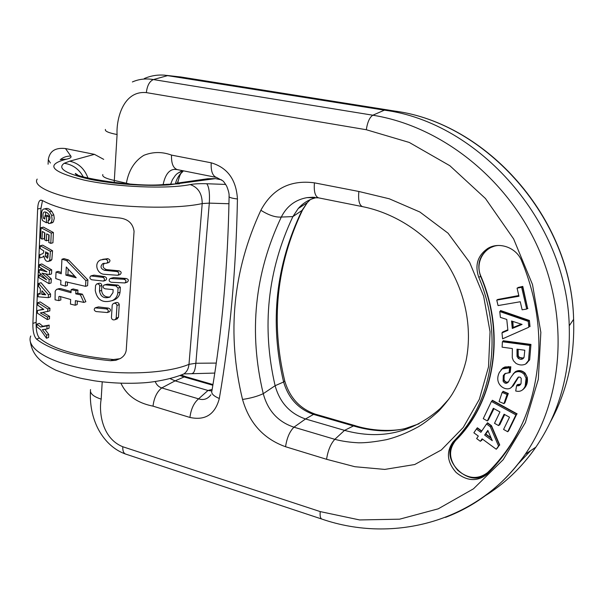 <?xml version="1.0" encoding="UTF-8"?>
<svg xmlns="http://www.w3.org/2000/svg" width="604" height="604" viewBox="0 0 604 604"><rect width="100%" height="100%" fill="white"/><g stroke="black" fill="none" stroke-linecap="round" stroke-linejoin="round"><path stroke-width="0.91" d="M32.888 323.434C32.714 331.045 33.93 336.269 36.542 339.108C50.358 350.048 75.047 357.251 110.6 360.709L115.772 360.331L120.513 358.421C123.835 356.428 125.745 353.634 126.244 350.033L134.058 231.309C132.91 223.42 128.04 218.973 119.441 217.969C82.567 214.375 56.904 208.554 42.454 200.513L40.332 200.271C38.807 201.064 37.909 203.978 37.637 209.014L32.888 323.434L36.142 322.302C35.923 329.973 37.025 335.22 39.449 338.036C52.759 349.127 77.395 356.292 113.363 359.531L120 358.716M126.591 282.37L127.263 282.144C129.014 280.377 128.592 279.154 125.979 278.474L113.68 277.568L110.728 278.323M67.52 282.287L67.361 285.481L65.345 286.122L65.564 281.743L85.549 286.341L85.866 280.603L66.591 260.581L61.933 259.229L61.238 273.778L56.051 272.026L55.742 278.565L60.921 280.339L60.71 284.711L65.345 286.122M56.051 272.026L58.127 271.4L61.298 272.51M61.933 259.229L63.986 258.64L68.622 259.992L87.897 279.946L87.58 285.684L85.549 286.341M45.693 273.974L51.287 278.852L49.15 279.501L41.933 273.136L49.369 274.594L51.514 273.952L51.702 269.845L41.85 263.956L39.449 264.643L39.343 267.172L46.961 271.86L39.23 269.829L41.631 269.135L42.793 269.565M51.287 278.852L51.098 282.951L48.962 283.616L49.15 279.501M71.174 289.595L73.182 288.946L77.939 290.079L77.773 293.182L82.454 294.186L85.866 301.713L83.85 302.408L80.438 294.865L75.764 293.846L75.93 290.735L71.174 289.595L71.015 292.706L58.346 289.188L56.534 289.384L55.183 291.181L55.055 299.826L58.86 300.618L58.815 296.715L59.471 296.33L70.676 299.486L70.442 304.084L75.175 305.247L75.417 300.633L83.85 302.408M77.357 301.071L77.176 304.552L75.175 305.247M60.619 296.587L60.898 299.939L58.86 300.618M58.588 288.727L60.392 288.531L71.076 291.543M38.648 283.442L41.042 282.71L50.593 294.08L50.457 296.949L48.328 297.644L48.463 294.767L38.648 283.442L38.528 286.296L40.4 288.878L40.166 294.216L38.203 293.884L38.082 296.791L48.328 297.644M43.058 312.487L49.573 316.353L47.452 317.092L40.347 312.94L49.822 310.901L49.943 308.274L40.211 301.909L37.833 302.695L37.727 305.171L43.782 309.422L37.501 310.494L43.329 309.157M49.573 316.353L49.46 318.844L47.339 319.591L47.452 317.092M36.919 324.159L39.29 323.329L42.839 326.266L49.173 325.118L49.03 328.251L46.916 329.014L47.052 325.873L40.604 327.066L36.919 324.159L36.806 326.794L40.476 329.701L46.493 338.248L46.636 335.175L42.378 329.656L46.916 329.014M44.885 329.316L48.75 334.405L48.607 337.462L46.493 338.248M104.394 263.261C102.174 266.168 102.937 268.297 106.666 269.633L118.92 270.811C121.427 271.581 121.812 272.827 120.09 274.548L119.464 274.744M102.642 259.327L107.882 258.693C110.238 259.599 110.577 260.875 108.901 262.506L108.35 262.68M104.613 284.869L107.497 284.129L118.022 285.118L120.355 287.277L120.037 292.215C119.6 295.613 117.81 298.119 114.662 299.735L112.072 300.709M98.641 283.367C100.438 282.921 101.51 283.623 101.865 285.458L101.578 290.396C102.242 295.152 105.051 297.357 110.011 297.017M113.862 303.321L115.462 302.747C117.47 302.091 118.739 302.71 119.26 304.605L118.452 317.304L116.791 319.01M42.506 200.551L40.974 208.274L36.142 322.302M52.571 250.766L50.419 251.355L40.257 245.768L42.665 245.133L52.571 250.766L51.838 259.652L50.321 260.785M44.605 232.804L44.356 238.512L42.001 239.116L42.333 231.453L44.907 232.963L44.605 239.879L46.342 240.8L46.651 233.869L49.12 235.024L48.781 242.491L50.781 243.359L51.249 233.076L41.019 227.716L40.581 238.135L42.001 239.116M41.019 227.716L43.443 227.127L53.401 232.525L52.933 242.793L50.781 243.359M48.811 234.888L48.577 240.211L46.342 240.8M45.776 212.132L45.406 215.681M48.879 216.149L46.614 216.677L44.907 215.794L47.21 215.258L48.879 216.149L48.69 220.377M45.587 208.644L45.7 208.584C47.444 208.002 49.468 208.916 51.77 211.324L53.809 214.918L54.262 218.399L53.386 221.872L51.4 223.027M105.073 280.55L105.625 280.369C107.218 278.761 106.87 277.508 104.583 276.602L94.013 275.145L91.302 275.794M108.924 311.966L109.505 311.747C111.03 310.109 110.638 308.893 108.327 308.1L98.46 306.915L95.636 307.67M116.995 305.42C116.489 303.525 115.236 302.898 113.25 303.54L112.208 305.028L111.43 317.764C111.936 319.69 113.182 320.309 115.183 319.622L116.195 318.157L116.995 305.42L119.26 304.605M105.36 284.846L104.062 285.058C102.491 286.666 102.846 287.919 105.126 288.81L113.159 289.633L112.971 292.608L109.822 297.115C104.115 298.837 100.664 296.836 99.479 291.105L99.766 286.153C99.418 284.31 98.346 283.608 96.565 284.046L95.545 285.564L95.258 290.509C97.168 300.143 102.899 303.48 112.457 300.52C115.575 298.912 117.342 296.405 117.772 293L118.082 288.055L115.787 285.873L105.36 284.846L107.497 284.129M105.194 259.275L100.694 259.916C93.756 262.574 96.738 273.982 104.303 274.299L117.825 275.281C119.539 273.582 119.154 272.336 116.678 271.528L104.537 270.298C100.551 268.652 99.977 266.417 102.816 263.601L106.757 263.17C108.426 261.547 108.086 260.271 105.745 259.335L107.323 258.625M48.75 334.405L46.636 335.175M49.173 325.118L47.052 325.873M42.839 326.266L40.604 327.066M37.501 310.494L37.388 313.151L47.339 319.591M49.943 308.274L47.814 308.999L37.833 302.695M47.701 311.626L47.814 308.999M40.211 293.242L38.203 293.884M50.593 294.08L48.463 294.767M41.933 290.773L45.708 294.827L41.774 294.42L41.933 290.773M44.062 293.144L44.032 293.703L41.774 294.42M44.032 293.703L44.681 293.786M77.939 290.079L75.93 290.735M77.773 293.182L75.764 293.846M60.392 288.531L58.346 289.188M59.856 296.375L58.815 296.715M82.454 294.186L80.438 294.865M39.23 269.829L39.117 272.442L46.606 279.878L39.003 275.107L38.898 277.621L48.962 283.616M40.913 274.541L39.003 275.107M51.702 269.845L49.558 270.471L39.449 264.643M49.369 274.594L49.558 270.471M87.897 279.946L85.866 280.603M66.289 266.991L76.187 277.749L65.889 275.16L66.289 266.991M68.177 269.158L67.912 274.541L65.889 275.16M67.912 274.541L74.805 276.338M68.622 259.992L66.591 260.581M40.257 245.768L40.136 248.516L43.881 250.97L43.111 253.529L39.872 254.699L39.736 257.961L42.854 257.002L43.911 255.907C44.636 259.969 46.168 261.781 48.486 261.343L49.687 260.264L50.419 251.355M45.443 256.458L45.511 251.86L48.305 253.242L47.58 258.24L45.443 256.458L47.671 255.839L48.131 256.934M47.671 252.948L47.671 255.839M53.401 232.525L51.249 233.076M44.907 215.794L44.771 219.01L43.564 218.331C42.62 215.251 42.793 213.167 44.069 212.064C45.655 211.627 47.361 212.548 49.196 214.82C50.374 217.312 50.283 219.177 48.909 220.4L48.086 220.52L48.38 223.51L50.004 223.382L51.438 222.023L52.065 219.494L51.642 215.424L49.566 211.83C47.218 209.422 45.141 208.523 43.329 209.12L42.174 210.396C41.148 213.552 41.268 216.949 42.522 220.588L46.349 222.725L46.614 216.677M44.809 218.036L43.564 218.331M49.143 220.271L48.086 220.52M48.26 222.264L46.349 222.725M102.469 277.289C104.741 278.195 105.081 279.456 103.503 281.071L91.733 279.773C89.641 278.761 89.339 277.485 90.826 275.945L102.469 277.289L104.583 276.602M123.639 279.252C126.213 279.946 126.636 281.177 124.9 282.944L111.249 282.272C108.879 281.426 108.516 280.173 110.147 278.512L123.639 279.252L125.979 278.474M106.183 308.878C108.471 309.686 108.863 310.901 107.346 312.54L96.157 311.566C94.035 310.652 93.688 309.414 95.115 307.859L106.183 308.878L108.327 308.1M183.201 170.789C179.267 174.548 176.708 178.739 175.515 183.359L207.799 178.739L215.432 178.618L221.57 179.856M48.094 164.228L48.297 159.645C49.641 151.121 55.364 147.421 65.474 148.546L94.45 154.352L103.714 159.373M503.147 341.169L503.17 340.731L530.961 344.423L529.648 359.863L526.129 363.729M501.086 369.837L503.026 367.911L505.057 366.938L510.833 366.771L510.237 372.396L509.806 372.351M505.654 373.272C503.834 375.212 503.381 377.53 504.302 380.233C505.48 382.211 506.937 382.664 508.666 381.592M513.158 373.974L515.378 371.709C518.768 369.822 522.03 370.32 525.148 373.197L524.921 373.4C521.894 370.607 518.73 370.131 515.446 371.958L514.314 372.894M525.148 373.197L527.239 377.334C528.047 382.649 526.499 386.824 522.581 389.867M517.258 385.126L517.334 384.635L520.822 384.001M518.67 376.994L513.196 385.865L511.097 387.466M508.145 367.594L508.493 366.515M144.288 78.558C150.773 75.727 157.584 74.602 164.733 75.183L384.386 110.154C478.579 122.37 566.899 221.464 569.232 325.798C570.591 372.094 559.478 412.54 535.899 447.134C521.599 467.639 504.317 484.091 484.031 496.488M550.387 421.977C567.126 391.392 574.865 357.168 573.611 319.305C571.414 218.505 486.19 122.967 394.759 111.076L181.321 77.055L166.704 75.402M211.793 390.969L207.995 390.471L175.1 380.852L170.177 378.67M448.878 399.101L440.324 408.447C412.562 432.909 380.633 440.218 344.544 430.373L305.526 418.972C289.935 413.597 279.803 402.513 275.114 385.707C261.547 326.99 267.466 270.622 292.872 216.602L298.233 208.523C303.238 202.831 309.414 199.169 316.753 197.546M303.223 208.69L302.506 210.101L292.872 216.602L281.298 217.055C275.53 217.493 268.72 215.228 260.86 210.268C272.427 188.81 290.282 179.667 314.427 182.846L358.867 191.476L389.286 198.792L419.886 212.019L448.055 233.189L469.655 262.4L483.638 296.179L490.048 331.77L488.53 366.802L479.334 399.312L463.238 427.504L441.343 449.957L414.714 464.529L384.786 469.414L354.895 466.718L326.56 459.289L285.556 446.734C286.855 437.998 289.656 431.483 293.952 427.187L334.827 439.327C341.872 441.207 349.784 442.37 358.565 442.8C365.511 442.921 374.759 441.886 386.303 439.704C396.541 437.198 407.247 432.879 418.413 426.734C424.37 423.208 431.143 417.991 438.715 411.09C444.589 404.672 448.991 399.184 451.92 394.616C458.368 384.152 463.109 372.721 466.145 360.324M313.121 197.229L307.058 197.621C295.364 199.72 286.772 206.198 281.298 217.055C254.586 273.446 248.576 332.313 263.261 393.68L275.114 385.707L283.616 381.992C269.505 322.408 275.628 265.231 301.985 210.464L307.277 202.665L310.335 199.592M419.033 423.789L405.571 428.425C403.004 429.263 393.264 430.803 385.971 430.871C375.243 430.841 364.401 429.195 353.438 425.941L313.514 414.389C298.414 409.097 288.448 398.293 283.616 381.992L284.718 380.867C289.716 397.726 299.969 408.832 315.469 414.193L313.514 414.389L305.526 418.972L293.952 427.187C278.082 421.909 267.851 410.735 263.261 393.68C257.515 396.33 250.6 398.255 242.536 399.448C226.666 333.929 232.774 270.871 260.86 210.268M170.736 183.971L172.427 179.682L175.439 175.319L177.297 173.529L182.272 170.6M181.366 375.099L186.425 376.888L184.122 376.941L180.045 375.537M177.493 183.08L177.991 181.185M301.713 205.043L302.302 205.881M307.3 202.65L302.506 210.101C276.489 264.605 270.562 321.532 284.718 380.867L284.575 380.271M486.688 474.525C477.009 481.871 466.816 481.184 456.118 472.464C447.088 462.105 446.024 451.988 452.924 442.12L458.293 436.398C493.189 398.149 502.792 333.068 478.768 277.334C474.631 265.141 477.643 255.5 487.798 248.425C499.183 241.373 516.443 247.549 521.645 260.822C533.762 289.98 539.493 319.682 538.844 349.935C536.518 401.154 519.13 442.687 486.688 474.525L487.722 472.781C470.486 490.795 437.477 458.768 454.706 441.124L455.363 440.429L453.589 441.418M155.22 381.592C156.595 384.914 158.776 387.021 161.766 387.919C156.949 391.762 154.035 397.832 153.016 406.145C141.789 403.887 128.056 398.519 120.943 383.238M102.219 381.849L101.185 399.131C98.837 411.339 101.631 438.277 122.786 446.749L320.248 511.603L359.644 519.946L399.606 519.183L438.24 508.825L473.468 488.825L503.185 459.697L525.367 422.589L538.315 379.335L540.844 332.359L532.494 284.537L513.626 238.935L485.442 198.497L449.859 165.722L409.27 142.453L366.311 129.732L146.357 92.616C122.778 90.313 116.149 120.083 117.085 134.533L114.186 182.559M126.244 183.767L126.417 183.004C128.75 170.275 134.549 161.057 143.805 155.341C152.918 151.71 162.159 151.627 171.521 155.1C171.242 163.337 173.159 168.169 177.274 169.596L174.367 169.369C168.946 169.845 165.202 174.903 163.125 184.537M132.382 81.948L132.389 81.948C138.943 79.079 145.942 78.286 153.401 79.562L372.842 115.213C439.931 125.911 506.243 177.07 537.915 247.368C569.527 317.674 563.034 399.531 525.261 454.268C504.197 484.151 477.605 505.186 445.488 517.379M176.768 169.452L175.938 169.392M212.85 385.254L184.122 376.941L175.1 380.852L161.766 387.919L198.58 398.859C203.563 400.437 207.663 399.078 210.894 394.774M212.163 389.414L207.995 390.471L198.58 398.859C193.899 402.815 191.015 409.014 189.92 417.447L153.016 406.145M102.846 174.541C101.842 176.557 105.67 178.527 114.33 180.46L129.935 184.046M229.09 196.791C227.867 265.836 222.159 330.441 211.966 390.599C210.856 393.332 213.31 395.96 219.32 398.489C215.099 414.427 205.3 420.746 189.92 417.447M171.521 155.1L211.204 162.808C210.811 171.174 212.585 176.051 216.534 177.448L222.536 180.656C223.246 180.936 224.628 182.77 226.681 186.16C228.455 190.471 229.256 193.778 229.105 196.073C228.455 197.244 231.234 198.218 237.44 198.988C236.066 270.079 230.026 336.579 219.32 398.489M216.534 177.448L177.274 169.603M318.64 197.87L318.572 197.855C315.129 196.534 313.748 191.528 314.427 182.846M496.76 300.12L498.043 305.579L520.255 301.751L522.135 309.814L526.711 309.044L521.645 287.323L517.069 288.138L518.964 296.239L496.76 300.12L497.704 299.493L518.859 295.794M526.711 309.044L527.594 308.395L522.543 286.719L517.069 288.138M521.645 287.323L522.785 286.402L527.617 308.387M512.298 328.455L511.543 321.003L522.082 324.416L512.298 328.455L513.204 327.768L512.554 321.336M501.984 332.872L502.596 338.821L528.817 327.24L528.236 321.366L499.78 311.536L500.376 317.379L506.771 319.441L507.889 330.35L501.984 332.872L502.732 331.974L507.836 329.799M528.236 321.366L529.112 320.686L500.708 310.886L499.78 311.536M517.001 349.18L524.801 350.237L524.061 357.326C522.77 359.546 520.852 359.901 518.292 358.376L517.039 356.503L517.001 349.18M529.784 345.397L530.652 344.673L503.313 341.041L502.392 341.751L502.113 347.164L512.366 348.553L512.268 357.757L513.408 360.731L515.967 363.382C519.259 365.239 522.46 365.473 525.586 364.076L528.492 360.588L529.784 345.397L502.392 341.751M518.141 349.339L518.217 355.65L519.387 357.402L521.697 358.293L523.925 357.606M509.059 372.985L509.61 367.783L502.181 368.923L499.387 372.366C492.879 385.36 507.851 392.902 512.056 386.575L518.474 377.055L520.112 377.16L521.229 378.346L521.056 383.48C520.376 385.337 518.881 386.092 516.571 385.745L515.71 390.984C520.074 392.147 523.238 390.509 525.193 386.062L526.076 378.21L524.046 374.186C520.958 371.362 517.787 370.879 514.548 372.736C511.905 375.59 509.942 378.549 508.651 381.615C506.643 383.993 504.801 383.842 503.117 381.169L503.275 375.605L504.823 373.702L510.237 372.396M509.61 367.783L510.833 366.771M516.571 385.745L517.334 384.635M503.962 403.646L507.058 394.495L507.964 393.672L503.064 391.619L502.151 392.434L499.078 401.577L503.962 403.646L504.869 402.808L508.319 393.498L504.77 402.906M507.058 394.495L502.151 392.434M487.322 420.928L493.332 408.296L499.953 411.951L494.51 423.313L498.594 425.586L504.068 414.216L509.504 417.213L503.577 429.436L507.707 431.732L515.899 414.895L516.782 414.034L492.358 400.626L491.429 401.449L483.26 418.663L487.322 420.928L488.251 420.059L493.747 408.531M515.899 414.895L491.429 401.449M498.594 425.586L499.508 424.71L504.461 414.435M507.707 431.732L508.606 430.841L516.782 414.034L508.636 430.833M484.635 435.069L487.813 430.41L492.29 440.678L484.635 435.069L487.941 430.705M476.405 429.029L473.868 432.789L478.33 436.073L476.639 438.572L480.376 441.32L482.083 438.821L496.269 449.248L498.526 446.001L490.297 426.741L486.53 423.993L480.882 432.313L476.405 429.029L477.356 427.783L481.766 431.014M480.376 441.32L482.302 438.987M496.269 449.248L499.433 445.08L497.107 448.41M498.526 446.001L499.433 445.08L491.226 425.865L487.466 423.125L486.53 423.993M490.297 426.741L491.467 425.669L499.75 445.057M488.062 430.977L485.571 434.178L491.279 438.361M517.039 356.503L518.217 355.65M512.864 321.434L513.204 327.768L521.652 324.28M493.981 408.659L488.289 420.059M500.565 310.984L500.52 310.509L500.708 310.886M500.52 310.509L529.398 320.475L529.7 326.545M517.983 287.519L522.785 286.402M497.711 299.486L518.798 295.53M530.961 344.423L529.648 359.863M486.779 423.759L487.466 423.125M515.378 371.709L514.548 372.736M502.181 368.923L503.026 367.911M527.239 377.334L524.921 373.4L524.046 374.186M512.056 386.575L513.196 385.865M30.729 336.013C25.798 347.776 47.791 362.083 84.945 368.893C122.008 375.756 167.044 373.514 188.984 364.348L202.204 203.563C179.728 208.682 132.91 208.418 94.171 202.521C55.341 196.662 32.239 186.523 37.184 179.101M36.542 339.108L39.449 338.036M37.637 209.014L40.974 208.274M110.6 360.709L113.363 359.531M118.452 317.304L116.195 318.157M101.578 290.396L99.479 291.105M101.865 285.458L99.766 286.153M120.037 292.215L117.772 293M120.355 287.277L118.082 288.055M118.022 285.118L115.787 285.873M118.92 270.811L116.678 271.528M106.666 269.633L104.537 270.298M107.882 258.693L105.745 259.335M50.653 260.724L48.486 261.343M51.838 259.652L49.687 260.264M47.656 253.295L45.421 253.907M53.137 222.181L50.962 222.71M53.809 214.918L51.642 215.424M51.77 211.324L49.566 211.83M94.013 275.145L91.959 275.794M113.68 277.568L111.491 278.285M98.46 306.915L96.383 307.655M180.755 375.258L183.888 373.914C186.855 371.845 188.554 368.659 188.984 364.348L195.862 363.261L216.247 363.079M228.969 203.744L209.309 203.125L202.204 203.563C202.181 193.688 198.18 187.353 190.2 184.582C194.412 183.797 199.932 183.518 206.757 183.744L225.707 184.431M206.757 183.744C209.022 186.779 209.875 193.235 209.309 203.125L195.862 363.261C195.266 369.369 194.186 372.721 192.616 373.325L192.276 373.332M50.374 163.035L48.297 159.645M215.432 178.618L168.516 184.907C145.685 186.44 112.102 184.001 89.075 179.086C65.36 173.529 57.078 168.259 64.235 163.276L69.686 161.177L94.45 154.352M65.474 148.546L70.834 156.081C71.665 157.342 70.215 158.376 66.478 159.177C45.021 164.749 50.887 171.717 84.077 180.09C116.912 187.202 167.655 189.211 190.2 184.582M179.509 183.797L165.745 184.379M168.516 184.907L164.235 184.469C134.76 187.701 73.877 177.078 75.341 173.476L77.606 174.835M64.235 163.276C72.646 164.567 78.965 169.06 83.201 176.753M69.686 161.177C78.414 163.065 84.515 168.682 87.98 178.029M70.834 156.081C66.84 155.975 63.299 157.191 60.211 159.728M66.478 159.177L61.178 159.501M498.33 245.466C483.955 246.44 474.804 262.906 480.882 276.217C506.107 334.571 494.14 402.891 455.59 440.527C448.296 449.897 448.983 459.787 457.643 470.206C468.047 478.98 478.043 479.765 487.624 472.547C502.989 457.681 515.227 439.848 524.34 419.055M529.398 320.475L530.01 326.643M502.989 391.271L508.319 393.498M504.687 414.563L499.689 424.937M492.313 400.256L517.152 413.891M527.941 308.531L527.247 308.644M476.692 428.764L477.356 427.783M487.466 422.755L491.467 425.669M482.498 439.131L481.464 440.656M496.292 464.393L493.944 466.077M517.983 464.061L530.682 450.629M180.067 76.874L394.895 111.091L384.386 110.154L372.842 115.213C369.671 117.214 367.496 122.053 366.311 129.732M181.321 77.055L167.806 75.568L153.401 79.562C149.528 81.261 147.18 85.609 146.357 92.616M326.56 459.289C327.949 450.425 330.705 443.774 334.827 439.327L344.544 430.373L353.438 425.941L355.273 425.714C374.548 431.852 396.7 431.264 407.156 428.01M569.232 325.798L573.611 319.305C571.565 218.248 486.688 123.148 394.895 111.091L395.001 111.113M285.556 446.734C263.669 438.897 249.324 423.14 242.536 399.448M211.204 162.808C227.519 167.648 236.262 179.705 237.44 198.988M101.185 399.131C93.28 396.586 89.732 393.4 90.54 389.565M122.786 446.749C122.62 450.682 123.518 453.098 125.489 454.012M320.248 511.603C319.81 515.854 320.339 518.338 321.849 519.07L321.924 519.093M105.428 129.43C104.688 131.174 108.577 132.872 117.085 134.533M358.867 191.476C358.051 200.135 359.252 205.194 362.453 206.628L318.572 197.855L307.058 197.621M452.924 442.12L454.706 441.124L460.067 435.416C495.001 397.145 504.627 332.057 480.61 276.338L478.768 277.334M515.673 436.798C507.836 450.342 498.519 462.332 487.722 472.781L487.624 472.547M480.882 276.217L480.61 276.338C476.571 264.409 479.516 254.986 489.451 248.07L495.318 245.745L487.798 248.425M507.858 330.063L502.906 332.177M513.468 327.383L521.282 324.159M518.292 358.376L519.183 357.628L517.93 355.756L517.847 349.301M523.562 358.164L519.387 357.402M528.492 360.588L529.247 360.15M527.111 362.883L528.364 360.943M510.033 372.207L510.516 367.013L503.094 368.153L502.09 368.984M511.958 386.688L518.164 377.19M515.159 381.562L516.329 380.822M520.482 384.544L517.462 384.937M526.076 378.21L526.952 377.417L526.137 385.193M523.472 389.021L526.107 385.276M503.117 381.169L504.03 380.377L504.181 374.842L504.982 373.597M508.183 382.257C506.401 382.8 505.019 382.173 504.03 380.377L504.302 380.233M503.275 375.605L504.952 373.619M481.592 431.264L477.349 428.161M485.948 434.08L491.037 437.809M458.293 436.398L460.067 435.416L455.59 440.527M41.215 200.09L40.332 200.279M117.425 318.769L115.183 319.622M98.709 283.344L97.048 283.888M114.662 299.735L112.457 300.52M120.09 274.548L117.833 275.281M103.745 263.321L102.816 263.601M108.901 262.506L106.757 263.17M58.49 288.765L57.214 289.173M43.979 256.685L42.861 257.002M51.008 260.588L48.886 261.192M44.643 211.936L44.069 212.064M52.276 222.816L50.177 223.321M45.708 208.614L44.386 208.909M105.625 280.369L103.503 281.071M127.263 282.144L124.9 282.944M109.505 311.747L107.346 312.54M214.767 373.076L183.888 373.914C171.393 379.267 153.054 382.279 143.442 382.823C127.202 383.85 110.857 383.178 94.405 380.807L82.763 378.678C76.346 377.409 67.361 374.571 55.817 370.169C37.229 361.026 32.14 352.358 30.396 342.038M177.297 173.529L182.74 170.69M307.277 202.665L298.225 208.516M212.963 384.559L186.425 376.888M177.689 183.05L177.75 182.778C180.581 171.174 181.434 173.884 183.306 170.804M355.273 425.699L315.469 414.193M90.411 391.747C89.958 403.147 91.702 413.717 95.659 423.472C99.698 433.793 109.271 448.311 125.549 454.042L321.849 519.07C393.363 543.827 478.866 521.962 525.261 454.268L535.899 447.134M314.941 197.312L307.209 197.599M466.152 360.263C473.279 324.242 463.102 286.205 444.469 259.72C423.487 230.381 391.309 212.321 362.453 206.628M525.193 386.062L526.061 385.254M517.394 378.293L512.011 386.628M526.076 385.239C525.993 386.069 525.118 387.338 523.457 389.036"/></g></svg>

